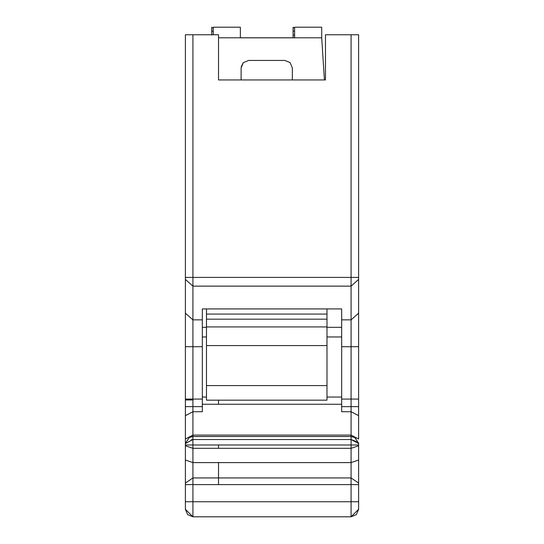 <?xml version="1.0" encoding="UTF-8"?>
<svg xmlns="http://www.w3.org/2000/svg" width="544" height="544" viewBox="0 0 544 544"><rect width="100%" height="100%" fill="white"/><g stroke="black" fill="none" stroke-linecap="round" stroke-linejoin="round"><path stroke-width="0.82" d="M192.916 501.738L192.916 516.8L351.084 516.8L351.084 501.738L192.916 501.738L351.084 501.738L351.084 516.8L358.618 509.266L358.618 501.738L351.084 501.738L351.084 484.609L192.916 484.609L192.916 501.738L192.916 484.609L351.084 484.609L351.084 477.945L218.525 477.945L218.525 484.609L218.525 477.945L351.084 477.945L351.084 462.597L218.525 462.597L218.525 477.945L218.525 462.597L351.084 462.597L351.084 448.317L192.916 448.317L192.916 462.597L218.525 462.597L192.916 462.597L192.916 477.945L218.525 477.945L192.916 477.945L192.916 484.609L192.916 448.317L351.084 448.317L351.084 444.992L218.525 444.992L218.525 448.317L218.525 444.992L351.084 444.992L351.084 439.538L192.916 439.538L192.916 444.992L218.525 444.992L192.916 444.992L192.916 448.317L192.916 439.538L351.084 439.538L351.084 435.084L192.916 435.084L192.916 439.538L185.382 443.557L189.237 437.485L185.382 443.557L185.382 444.992L192.916 444.992L185.382 444.992L185.382 445.76L192.916 448.317L185.382 445.76L185.382 460.04L192.916 462.597L185.382 460.04L185.382 483.072L192.916 477.945L185.382 483.072L185.382 484.609L192.916 484.609L185.382 484.609L185.382 501.738L192.916 501.738L185.382 501.738L185.382 509.266L192.916 516.8L192.916 501.738M358.618 439.008L358.618 415.664L351.084 411.733L351.084 435.084L358.618 439.008L351.084 435.084L351.084 436.526L192.916 436.526L351.084 436.526L192.916 436.526L192.916 435.084L351.084 435.084L351.084 411.733L358.618 415.664L358.618 406.633L351.084 406.633L351.084 411.733L341.673 411.733L351.084 411.733L351.084 406.633L358.618 406.633L358.618 399.078L351.084 399.078L351.084 406.633L341.673 406.633L341.673 411.733L341.673 406.633L351.084 406.633L351.084 399.078L358.618 399.078L358.618 346.712L351.084 346.712L351.084 399.078L341.673 399.078L341.673 406.633L341.673 399.078L351.084 399.078L351.084 346.712L358.618 346.712L358.618 313.147L351.084 319.858L351.084 346.712L341.673 346.712L341.673 399.078L341.673 346.712L351.084 346.712L351.084 319.858L358.618 313.147L358.618 279.412L351.084 286.124L351.084 319.858L341.673 319.858L341.673 346.712L341.673 319.858L351.084 319.858L351.084 277.392L192.916 277.392L192.916 286.124L351.084 286.124L358.618 279.412L358.618 34.755L325.475 34.755L325.475 79.948L325.475 34.755L351.084 34.755L351.084 277.392L351.084 34.755L358.618 34.755L358.618 277.392L351.084 277.392L358.618 277.392L358.618 439.008M192.916 411.733L192.916 406.633L202.327 406.633L202.327 399.078L192.916 399.078L202.327 399.078L202.327 346.712L192.916 346.712L202.327 346.712L202.327 319.858L192.916 319.858L192.916 406.633L185.382 406.633L185.382 439.008L185.382 415.664L192.916 411.733L202.327 411.733L202.327 406.633L192.916 406.633L192.916 411.733L185.382 415.664L185.382 279.412L185.382 313.147L192.916 319.858L192.916 286.124L185.382 279.412L185.382 277.392L185.382 279.412L192.916 286.124L192.916 277.392L185.382 277.392L192.916 277.392L192.916 34.755L185.382 34.755L218.525 34.755L218.525 79.948L325.475 79.948L218.525 79.948L218.525 34.755L192.916 34.755L192.916 277.392L351.084 277.392L351.084 286.124L192.916 286.124L192.916 319.858L202.327 319.858L202.327 308.917L341.673 308.917L341.673 319.858L341.673 308.917L202.327 308.917L202.327 411.733L192.916 411.733L192.916 435.084L192.916 411.733L192.916 435.084L185.382 439.008L192.916 435.084M355.11 437.689L358.618 443.564L351.084 439.538L351.084 444.992L358.618 444.992L358.605 443.115L354.763 437.485L351.084 436.526L351.084 439.538L356.436 441.572M358.618 444.992L358.618 443.564L358.618 445.76L358.618 444.992L351.084 444.992L351.084 448.317L358.618 445.76L351.084 448.317L351.084 462.597L358.618 460.04L358.618 445.76L358.618 460.04L351.084 462.597L351.084 477.945L358.618 483.072L358.618 460.04L358.618 483.072L351.084 477.945L351.084 484.609L358.618 484.609L358.618 483.072L358.618 484.609L351.084 484.609L351.084 501.738L358.618 501.738L358.618 484.609L358.618 509.266L356.408 514.597L351.084 516.8L192.916 516.8L187.592 514.597L185.382 509.266L185.382 439.008L185.382 443.564L192.916 439.538L192.916 436.526L189.237 437.485L191.95 436.587M354.6 437.396L351.084 436.526L353.818 437.036M358.618 110.072L358.618 277.284L358.618 110.072M358.618 292.346L358.618 307.414M358.618 352.6L358.618 367.669L358.618 352.6M202.327 327.325L206.475 327.325L202.327 327.325M326.985 327.325L341.673 327.325L326.985 327.325M202.327 336.967L206.475 336.967L202.327 336.967M326.985 336.967L341.673 336.967L326.985 336.967M326.985 397.045L341.673 397.045L326.985 397.045M202.327 397.045L206.475 397.045L202.327 397.045M218.525 400.166L218.525 404.253L341.673 404.253L202.327 404.253L218.525 404.253L218.525 400.166M202.327 477.945L192.916 477.945M294.596 37.788L294.596 27.771L294.596 37.788L321.708 37.788L321.708 27.771L321.708 37.788L324.421 79.948L321.708 37.788L218.525 37.788L240.366 37.788L240.366 27.771L240.366 37.788M326.985 308.917L326.985 326.924L326.985 308.917M326.985 327.481L326.985 399.847L326.985 327.481M292.339 79.948L292.339 67.959L290.129 62.635L284.804 60.432L290.129 62.635L292.339 67.959L292.339 79.948M241.121 67.966L241.121 79.948L241.121 67.959L243.324 62.635L248.649 60.432L243.324 62.635L241.121 67.959L243.324 62.635L248.649 60.432L284.804 60.432L290.129 62.635L292.339 67.959L290.129 62.635L284.804 60.432L248.649 60.432L243.324 62.635L241.121 67.959L243.324 62.635M185.382 277.392L185.382 34.755L185.382 277.392M192.556 439.559L191.121 439.899M192.222 436.56L192.896 436.526M185.382 337.538L185.382 322.476M240.366 37.835L294.596 37.835M284.804 60.432L290.129 62.635M206.475 308.917L206.475 314.072L326.985 314.072L206.475 314.072L206.475 319.158L326.985 319.158L206.475 319.158L206.475 326.924L206.475 308.917M206.475 327.481L206.475 345.583L326.985 345.583L206.475 345.583L206.475 385.587L326.985 385.587L206.475 385.587L206.475 399.847L206.475 327.481M241.203 66.824L243.324 62.635L248.649 60.432M185.382 346.712L192.916 346.712L192.916 319.858L185.382 313.147L185.382 406.633L192.916 406.633L192.916 399.969L185.382 399.969L192.916 399.969L192.916 399.078L185.382 399.078L192.916 399.078L192.916 346.712L185.382 346.712M189.842 437.179L189.258 437.471M240.366 27.2L213.248 27.2L213.248 34.755L213.248 27.771L211.745 27.771L211.745 31.158L211.745 27.2M293.087 27.771L294.596 27.771L293.087 27.771L293.087 31.158L294.596 31.158L293.087 31.158L293.087 34.986L294.596 34.986L293.087 34.986L293.087 37.835L293.087 27.2M211.745 34.986L211.745 31.158L213.248 31.158L211.745 31.158L211.745 34.986M358.618 484.609L358.618 501.738M358.618 443.564L358.612 443.197M351.084 436.526L351.512 436.54M185.382 444.992L185.382 443.557M185.382 501.738L185.382 484.609M191.991 436.58L192.848 436.526M326.985 326.924L206.475 326.924M206.475 400.166L326.985 400.166M321.708 27.2L294.596 27.2"/></g></svg>
